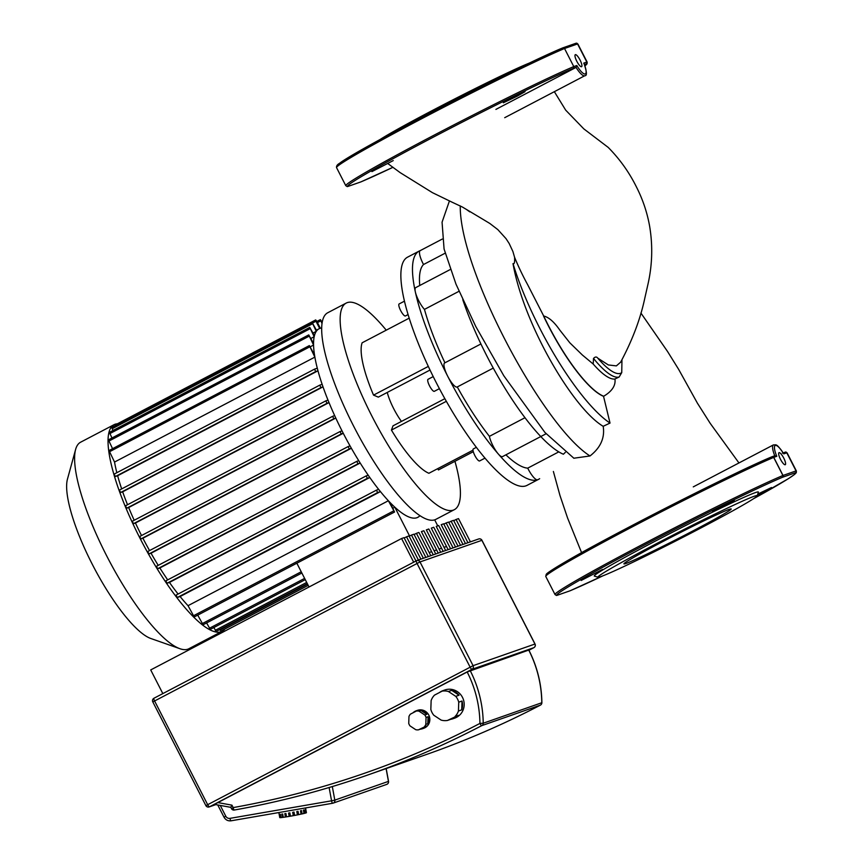 <?xml version="1.0" encoding="UTF-8"?>
<svg xmlns="http://www.w3.org/2000/svg" width="864" height="864" viewBox="0 0 864 864"><rect width="100%" height="100%" fill="white"/><g stroke="black" fill="none" stroke-linecap="round" stroke-linejoin="round"><path stroke-width="1.3" d="M625.946 563.458A60.264 2.182 152.9 0 0 685.444 534.816A60.264 2.182 152.9 0 0 731.214 508.961A60.264 2.182 152.9 0 0 729.194 509.371A60.264 2.182 152.9 0 0 669.686 538.013A60.264 2.182 152.9 0 0 623.916 563.868A60.264 2.182 152.9 0 0 625.946 563.458M757.22 495.785L758.398 492.145A92.189 3.337 152.9 0 0 755.309 492.631A92.189 3.337 152.9 0 0 662.818 537.214A92.189 3.337 152.9 0 0 594.367 576.083L598.018 577.249A89.478 3.24 152.9 0 0 600.912 576.569A89.478 3.24 152.9 0 0 687.83 534.784A89.478 3.24 152.9 0 0 757.22 495.785A89.478 3.24 152.9 0 0 754.218 496.26A89.478 3.24 152.9 0 0 664.448 539.525A89.478 3.24 152.9 0 0 598.018 577.249M726.376 505.062L734.281 500.537L729.886 502.394L712.552 511.65L726.376 505.062M602.467 569.452L581.159 580.478L602.467 569.452M757.404 495.212L771.509 487.523L757.782 494.068M785.214 464.735A6.782 1.728 62.4 0 0 785.268 464.713A6.782 1.728 62.4 0 0 783.713 458.017A6.782 1.728 62.4 0 0 779.036 452.671A6.782 1.728 62.4 0 0 778.982 452.704A6.782 1.728 62.4 0 0 780.538 459.389A6.782 1.728 62.4 0 0 785.214 464.735M774.77 455.792L776.79 456.3L773.755 457.358L783.011 475.459L796.046 470.902L786.791 452.812L783.756 453.87L783.4 453.298M556.88 595.393A1.361 1.307 -109.3 0 0 556.988 595.361L556.416 595.436A1.361 1.35 -84.3 0 0 557.161 595.296L570.197 590.738A1.361 1.21 67.1 0 1 570.078 590.792M785.29 452.099A1.361 1.35 95.7 0 1 786.834 452.801L796.09 470.891A1.361 1.35 95.7 0 1 795.496 472.716L782.471 477.274A1.361 1.21 -112.9 0 0 782.924 475.492L773.669 457.402A1.361 1.21 -112.9 0 0 771.973 456.764A134.222 4.86 152.9 0 0 633.258 524.891A134.222 4.86 152.9 0 0 546.674 574.787M447.455 720.457L458.363 715.327A14.915 14.407 70.7 0 1 450.749 719.312L447.455 720.457A14.915 14.407 70.7 0 1 441.126 720.09L433.804 715.241A14.915 14.407 70.7 0 1 430.834 709.42L431.136 700.585A14.915 14.407 70.7 0 1 434.495 695.131L442.109 691.146A14.915 14.407 70.7 0 1 448.448 691.513L451.742 690.358L459.054 695.218L455.76 696.362L448.448 691.513M439.441 692.539A14.915 14.407 70.7 0 1 445.403 689.99L442.109 691.146M443.156 690.574L444.798 690.001A14.915 14.407 70.7 0 1 456.516 717.347A14.915 14.407 70.7 0 1 454.648 718.157L452.995 718.729M418.392 729.853L426.406 726.008A9.493 9.169 70.7 0 1 420.368 729.162L418.392 729.853A9.493 9.169 70.7 0 1 415.768 729.702L409.968 725.857A9.493 9.169 70.7 0 1 408.737 723.449L408.974 716.44A9.493 9.169 70.7 0 1 410.368 714.182L416.405 711.018A9.493 9.169 70.7 0 1 419.029 711.169L421.006 710.478L426.805 714.323L424.829 715.014L419.029 711.169M412.96 712.822A9.493 9.169 70.7 0 1 418.381 710.327L416.405 711.018M416.243 710.791L417.56 710.327A9.493 9.169 70.7 0 1 425.012 727.726A9.493 9.169 70.7 0 1 423.824 728.244L422.507 728.708M428.036 716.742L427.799 723.74L425.822 724.432L426.06 717.433L428.036 716.742A9.493 9.169 70.7 0 1 427.799 723.74M421.006 710.478A9.493 9.169 70.7 0 1 426.805 714.323M426.406 726.008L420.368 729.162M424.829 715.014A9.493 9.169 70.7 0 1 426.06 717.433M425.822 724.432A9.493 9.169 70.7 0 1 424.429 726.7M451.742 690.358A14.915 14.407 70.7 0 1 459.054 695.218M462.024 701.028L461.722 709.873L458.438 711.029L458.741 702.184L462.024 701.028A14.915 14.407 70.7 0 1 461.722 709.873M458.363 715.327L450.749 719.312M455.76 696.362A14.915 14.407 70.7 0 1 458.741 702.184M458.438 711.029A14.915 14.407 70.7 0 1 455.069 716.472M162.832 693.598L150.714 669.924L401.576 538.52L413.683 562.194M415.984 560.984L404.05 537.656L401.576 538.52M404.222 538.002L406.523 536.792L418.414 560.034M420.898 559.17L408.996 535.928L406.523 536.792M409.18 536.263L411.48 535.064L423.371 558.295M425.844 557.431L413.953 534.2L411.48 535.064M414.126 534.535L416.426 533.326L428.317 556.567M430.801 555.703L418.9 532.462L416.426 533.326M435.748 553.975L423.857 530.734L421.384 531.598L433.274 554.839M440.705 552.236L428.803 529.006L426.33 529.87L438.221 553.111M445.651 550.508L433.76 527.267L431.287 528.142L443.178 551.372M450.608 548.78L438.707 525.539L436.234 526.403L448.124 549.644M455.555 547.052L443.664 523.811L441.191 524.675L453.082 547.916M443.837 524.146L446.137 522.947L458.028 546.178M460.512 545.314L448.61 522.083L446.137 522.947M448.783 522.418L451.094 521.208L462.985 544.45M465.458 543.586L453.568 520.344L451.094 521.208M453.74 520.69L456.041 519.48L467.932 542.722M470.416 541.858L458.514 518.616L456.041 519.48M467.176 671.998A112.525 108.745 70.7 0 1 479.93 723.427A2.711 0.691 62.5 0 0 481.82 725.609A2.711 2.624 -109.3 0 0 483.224 723.222L479.93 723.427A921.445 890.46 70.7 0 1 233.194 807.592L231.53 808.574A2.711 2.624 -109.3 0 0 234.349 810.022A2.711 0.691 -100.1 0 1 234.328 810.032A2.711 0.691 -100.1 0 1 233.194 807.592L231.941 805.151L230.785 807.332L214.607 804.395L217.868 802.591L467.176 671.998L528.822 650.052C537.235 666.619 541.588 684.158 541.879 702.68L541.793 702.745A2.711 2.624 70.7 0 1 540.4 705.132L540.4 705.132A2.711 0.691 62.5 0 0 540.421 705.121L540.421 705.121A2.711 2.711 0 0 0 541.879 702.68L541.793 702.626M234.349 810.022A924.156 893.084 -109.3 0 0 367.481 775.105C324.043 790.279 279.655 801.922 234.328 810.032A2.711 2.711 0 0 1 231.433 808.596L230.828 807.354M279.839 817.592L279.763 817.603A13.554 0.551 -10.4 0 0 279.763 817.603L279.158 814.277A13.554 0.551 -10.4 0 0 279.245 814.309L279.85 817.646A13.554 0.551 -10.4 0 0 280.476 817.646L279.871 814.32A13.554 0.551 -10.4 0 0 280.357 814.277L280.973 817.603A13.554 0.551 -10.4 0 0 282.431 817.441L281.815 814.115A13.554 0.551 -10.4 0 0 282.668 813.996L283.284 817.333A13.554 0.551 -10.4 0 0 285.422 817.02L284.807 813.683A13.554 0.551 -10.4 0 0 285.941 813.51L286.546 816.836A13.554 0.551 -10.4 0 0 289.17 816.404L288.554 813.078A13.554 0.551 -10.4 0 0 289.192 812.97A13.554 0.551 -10.4 0 0 289.85 812.851L290.455 816.188A13.554 0.551 -10.4 0 0 293.296 815.67L292.68 812.344A13.554 0.551 -10.4 0 0 294.008 812.095L294.624 815.422L293.296 815.648M283.273 817.29L282.431 817.441M282.928 817.333L282.323 814.05M286.546 816.804L285.422 817.02M285.768 816.934L285.163 813.629M290.455 816.156L289.17 816.404M289.321 816.35L288.716 813.046M294.581 815.411L293.976 812.106M294.624 815.422A13.554 0.551 -10.4 0 0 297.41 814.892L296.795 811.555A13.554 0.551 -10.4 0 0 298.037 811.307L298.642 814.644L297.4 814.86M298.404 814.666L297.799 811.361M301.093 814.126L300.478 810.799A13.554 0.551 -10.4 0 0 301.504 810.572L302.119 813.91L301.093 814.093A13.554 0.551 -10.4 0 1 298.642 814.644M301.709 813.964L301.104 810.67M302.119 813.91A13.554 0.551 -10.4 0 0 303.998 813.467L303.394 810.14A13.554 0.551 -10.4 0 0 304.096 809.957L304.711 813.294L303.988 813.424M304.16 813.38L303.556 810.097M304.711 813.294A13.554 0.551 -10.4 0 0 305.834 812.97L305.23 809.644A13.554 0.551 -10.4 0 0 305.554 809.525L305.834 812.916M306.169 812.862A13.554 0.551 -10.4 0 0 306.428 812.7L305.824 809.363M306.428 812.7A13.554 0.551 -10.4 0 0 306.428 812.689L305.554 807.937M224.867 629.024A116.597 29.678 -117.6 0 1 222.221 631.271A116.597 29.678 -117.6 0 1 139.817 537.883A116.597 29.678 -117.6 0 1 114.016 424.699A116.597 29.678 -117.6 0 1 117.364 423.803M222.221 631.271L188.827 648.756A116.597 29.678 -117.6 0 1 180.004 648.734A116.597 29.678 -117.6 0 1 106.434 555.368A116.597 29.678 -117.6 0 1 75.611 449.464A116.597 29.678 -117.6 0 1 80.633 442.195L114.016 424.699M75.611 449.464L67.435 479.218A93.204 23.728 62.4 0 0 92.07 563.879A93.204 23.728 62.4 0 0 150.887 638.518L180.004 648.734M321.678 327.985A106.423 27.097 62.4 0 0 320.339 328.255A106.423 27.097 -117.6 0 0 319.68 328.482A106.423 27.097 62.4 0 0 319.075 328.774A106.423 27.097 62.4 0 0 316.732 330.718L312.131 322.499L316.278 331.344A106.423 27.097 -117.6 0 1 316.732 330.718M313.049 333.029L316.278 331.344A106.423 27.097 62.4 0 0 314.42 335.696L309.776 327.402L314.172 336.744A106.423 27.097 -117.6 0 1 314.42 335.696M310.954 338.429L314.172 336.744A106.423 27.097 62.4 0 0 313.556 343.505L308.75 334.908L313.567 345.06A106.423 27.097 -117.6 0 1 313.556 343.505M310.338 346.745L313.567 345.06A106.423 27.097 62.4 0 0 314.507 354.888L309.355 345.6L314.874 357.124A106.423 27.097 -117.6 0 1 314.507 354.888M116.845 472.705A106.423 27.097 -117.6 0 1 114.534 462.056L314.874 357.124A106.423 27.097 62.4 0 0 317.293 368.194A106.423 27.097 -117.6 0 0 317.974 370.796A106.423 27.097 62.4 0 0 322.132 384.329A106.423 27.097 -117.6 0 0 323.006 386.867A106.423 27.097 62.4 0 0 327.996 400.108A106.423 27.097 -117.6 0 0 329.011 402.592A106.423 27.097 62.4 0 0 334.66 415.606A106.423 27.097 -117.6 0 0 335.783 418.057A106.423 27.097 62.4 0 0 342.014 430.866A106.423 27.097 -117.6 0 0 342.63 432.076A106.423 27.097 -117.6 0 0 343.246 433.274A106.423 27.097 62.4 0 0 350.028 445.889L348.073 446.58L349.315 448.988L351.367 448.265A106.423 27.097 -117.6 0 1 350.028 445.889M158.231 565.358A106.423 27.097 -117.6 0 1 151.027 553.208L351.367 448.265A106.423 27.097 62.4 0 0 358.733 460.685L356.756 461.376L357.998 463.784L360.191 463.018A106.423 27.097 -117.6 0 1 358.733 460.685M167.692 579.874A106.423 27.097 -117.6 0 1 159.851 567.961L360.191 463.018A106.423 27.097 62.4 0 0 368.204 475.2L366.152 475.924L367.394 478.332L369.803 477.49A106.423 27.097 -117.6 0 1 368.204 475.2M178.103 594.043A106.423 27.097 -117.6 0 1 169.463 582.422L369.803 477.49A106.423 27.097 62.4 0 0 378.659 489.38L376.412 490.158L377.654 492.566L380.441 491.594A106.423 27.097 -117.6 0 1 378.659 489.38M380.441 491.594A106.423 27.097 62.4 0 0 388.368 500.742L188.028 605.686A106.423 27.097 -117.6 0 1 180.101 596.538L380.441 491.594M390.053 502.513A106.423 27.097 -117.6 0 1 388.368 500.742L394.546 512.028L390.053 502.513A106.423 27.097 62.4 0 0 394.837 507.2A106.423 27.097 62.4 0 0 419.958 515.624M149.548 550.573A106.423 27.097 -117.6 0 1 142.906 538.218L343.246 433.274L341.269 433.966L340.016 431.568L342.014 430.866M141.534 535.54A106.423 27.097 -117.6 0 1 135.443 523.001L335.783 418.057L333.839 418.738L332.586 416.329L334.66 415.606M134.19 520.258A106.423 27.097 -117.6 0 1 128.671 507.535L329.011 402.592L327.046 403.283L325.793 400.874L327.996 400.108M127.526 504.727A106.423 27.097 -117.6 0 1 122.666 491.81L323.006 386.867L320.954 387.58L319.712 385.171L322.132 384.329M121.673 488.905A106.423 27.097 -117.6 0 1 117.634 475.729L317.974 370.796L315.738 371.574L314.496 369.166L317.293 368.194M392.958 508.183L394.837 507.2L409.601 536.047M434.678 519.847L437.756 525.874M296.849 563.209L309.031 587.002M429.17 552.539L431.654 551.664M434.128 550.8L436.601 549.936M439.074 549.072L441.558 548.208M444.031 547.344L446.504 546.48M308.189 585.371L220.903 631.098L219.715 629.575M307.325 583.675L216.194 631.411L213.818 627.556M305.262 579.647L210.298 629.392L206.582 622.933M301.871 573.016L203.072 624.769L197.726 615.125M169.463 582.422L167.054 583.265L165.823 580.856L366.142 475.924M159.851 567.961L157.658 568.728L156.427 566.309L356.746 461.376M151.027 553.208L148.975 553.932L147.744 551.513L348.062 446.591L147.733 551.524M142.906 538.218L140.929 538.909L139.687 536.501L340.006 431.568M135.443 523.001L133.499 523.681L132.257 521.273L332.597 416.329L132.257 521.273M128.671 507.535L126.706 508.226L125.453 505.818L325.804 400.874L125.453 505.818M122.666 491.81L120.614 492.523L119.372 490.115L319.702 385.182M117.634 475.729L115.398 476.518L114.156 474.109L314.485 369.176M114.534 462.056L109.015 450.533L309.355 345.6M112.558 448.686L108.41 439.852L308.75 334.908M111.953 437.994L109.436 432.346L309.776 327.402M112.979 430.488L111.791 427.442L312.131 322.499M312.703 322.952L315.976 321.246L319.68 328.482M315.976 321.246L315.673 319.928L316.634 321.008L320.339 328.255M322.002 323.525L320.382 319.615L322.186 322.358M314.496 369.166L114.156 474.109M319.712 385.171L119.372 490.115M340.016 431.568L139.687 536.501M115.636 426.19L115.333 424.872L315.673 319.928M394.546 512.028L194.216 616.972L188.028 605.686M180.101 596.538L177.314 597.51L176.072 595.102L376.402 490.169M454.939 461.3A116.597 29.678 -117.6 0 1 457.823 472.727A116.597 29.678 -117.6 0 1 454.378 509.652A116.597 29.678 -117.6 0 1 395.572 456.926A116.597 29.678 -117.6 0 1 342.738 340.027A116.597 29.678 -117.6 0 1 346.172 303.091A116.597 29.678 -117.6 0 1 386.251 330.167M454.378 509.652L435.91 519.329A116.597 29.678 -117.6 0 1 377.104 466.592A116.597 29.678 -117.6 0 1 324.27 349.693A116.597 29.678 -117.6 0 1 327.715 312.768L346.172 303.091M476.366 447.336L473.332 448.934A6.782 1.728 62.4 0 0 473.137 451.073A6.782 1.728 62.4 0 0 476.204 457.877A6.782 1.728 62.4 0 0 479.628 460.944L485.017 458.114M433.21 376.596L428.047 379.307A6.782 1.728 62.4 0 0 427.842 381.456A6.782 1.728 62.4 0 0 430.92 388.249A6.782 1.728 62.4 0 0 434.333 391.316L439.398 388.66M404.449 301.169L399.136 303.944A6.782 1.728 62.4 0 0 398.941 306.094A6.782 1.728 62.4 0 0 402.008 312.887A6.782 1.728 62.4 0 0 405.432 315.954L408.067 314.572M539.654 478.667A128.79 32.789 -117.6 0 1 538.672 479.282A128.79 32.789 -117.6 0 1 537.538 479.768A128.79 32.789 -117.6 0 1 498.258 453.935A128.79 32.789 -117.6 0 1 447.638 376.121A128.79 32.789 -117.6 0 1 415.336 291.892A128.79 32.789 -117.6 0 1 419.137 251.1A128.79 32.789 -117.6 0 1 420.206 250.636M419.137 251.1L407.527 257.18A128.79 32.789 62.4 0 0 403.726 297.983A128.79 32.789 62.4 0 0 462.089 427.108A128.79 32.789 62.4 0 0 527.051 485.363L538.672 479.282M420.271 250.603A13.554 3.456 62.4 0 0 420.152 250.657A13.554 3.456 62.4 0 0 423.522 264.524A115.236 29.333 62.4 0 0 419.753 285.498M450.274 269.514L415.735 287.604A13.554 3.456 62.4 0 0 415.336 291.892A13.554 3.456 62.4 0 0 424.462 309.388A115.236 29.333 62.4 0 0 444.938 362.804M505.894 454.831A115.236 29.333 62.4 0 0 527.72 468.148A13.554 3.456 62.4 0 0 537.538 479.768A13.554 3.456 62.4 0 0 537.656 479.714M480.935 343.948L444.647 362.956A13.554 3.456 62.4 0 0 447.638 376.121A13.554 3.456 62.4 0 0 457.229 386.975A13.554 3.456 62.4 0 0 457.283 386.942A115.236 29.333 62.4 0 0 489.424 436.342A13.554 3.456 62.4 0 0 498.258 453.935A13.554 3.456 62.4 0 0 502.513 456.602L546.091 433.771M445.111 253.217L423.522 264.524M459.022 291.287L424.462 309.388M401.458 421.416A27.119 6.901 -117.6 0 1 387.256 392.44M457.229 386.975L493.301 368.075L457.283 386.942M489.424 436.342L525.031 417.69M527.72 468.148L558.814 451.861M437.67 468.677L438.437 469.951L473.288 451.688M428.306 366.422L373.529 395.118L378.313 397.127L430.013 370.04M373.529 395.118A75.924 19.332 -117.6 0 1 362.124 342.803L409.18 318.157M472.997 450.176L428.89 473.278A75.924 19.332 -117.6 0 1 391.424 430.078L393.001 425.844L444.852 398.682M391.424 430.078L446.332 401.317M517.147 96.196L503.323 102.784L520.657 93.528L525.053 91.67L517.147 96.196M393.239 160.585L371.93 171.612L393.239 160.585M581.537 66.722A6.782 1.728 -117.6 0 1 576.86 61.376A6.782 1.728 -117.6 0 1 575.305 54.691A6.782 1.728 -117.6 0 1 575.359 54.659A6.782 1.728 -117.6 0 1 580.036 60.005A6.782 1.728 -117.6 0 1 581.591 66.701A6.782 1.728 -117.6 0 1 581.537 66.722M495.904 109.404L576.04 67.424L576.817 65.524L573.782 66.593L564.527 48.492L577.562 43.945L586.818 62.035L583.783 63.094L584.064 63.763M530.064 62.791A89.478 3.24 152.9 0 0 453.902 99.338A89.478 3.24 152.9 0 0 379.706 139.741M620.644 362.167L616.356 365.893L608.342 364.943L597.78 358.16C596.635 356.573 595.22 356.659 593.514 358.43L593.201 364.025L582.412 355.05L569.84 342.824L559.818 330.113C554.105 321.883 548.737 317.185 543.704 316.019L527.612 284.602C522.763 275.756 518.411 266.63 514.555 257.234L512.914 251.521L509.177 243.497L506.023 238.648L497.858 229.63L489.856 223.484L481.734 218.592L462.348 207.004L451.613 201.971M621.961 359.813L621.745 372.622L619.142 377.006L614.941 378.994A75.632 19.256 -117.6 0 1 593.201 364.025M614.941 378.994C615.848 385.474 612.101 391.23 603.688 396.252L603.536 396.317A89.197 22.702 -117.6 0 1 543.542 316.051M514.555 257.234C514.868 262.267 514.35 264.395 513.011 263.606C523.595 324.27 573.059 408.499 603.18 426.308L610.027 423.068A123.53 31.45 -117.6 0 1 513.011 263.606M610.027 423.068L603.536 396.317M573.826 458.222L590.004 455.965C600.61 447.682 605.005 437.8 603.18 426.308M462.78 299.689A123.53 31.45 62.4 0 0 563.393 454.226L565.326 452.358M774.76 455.782A16.265 4.136 -117.6 0 1 773.41 444.906L693.274 486.875M783.756 453.87A14.915 3.802 62.4 0 0 775.332 445.435A14.915 3.802 62.4 0 0 776.79 456.3M785.009 452.207A1.361 1.307 70.7 0 1 786.791 452.812L786.834 452.801A135.572 4.914 152.9 0 1 787.147 452.941L796.403 471.042A135.572 4.914 152.9 0 0 796.09 470.891A1.361 1.307 70.7 0 1 795.496 472.716A134.222 4.86 152.9 0 1 753.246 498.884L788.378 478.667L794.621 474.39L796.295 472.694L796.403 471.042M569.84 590.857A1.361 1.307 70.7 0 0 570.024 590.814L602.878 575.845A134.222 4.86 152.9 0 1 570.197 590.738A1.361 1.307 70.7 0 1 570.024 590.814L556.988 595.361A1.361 1.307 -109.3 0 0 557.161 595.296A134.222 4.86 152.9 0 1 643.756 545.389A134.222 4.86 152.9 0 1 782.471 477.274A1.361 1.307 -109.3 0 0 783.011 475.459L782.924 475.492A135.572 4.914 152.9 0 0 646.088 542.581A135.572 4.914 152.9 0 0 555.023 594.562L545.767 576.461A135.572 4.914 152.9 0 1 636.822 524.491A135.572 4.914 152.9 0 1 773.669 457.402L773.755 457.358A1.361 1.307 -109.3 0 0 772.092 456.71L774.943 455.717M388.444 781.326L388.454 781.38A2.711 2.624 70.7 0 1 386.759 784.382A2.711 2.711 0 0 0 388.53 781.337L386.186 768.571M333.461 802.991A2.711 2.624 -109.3 0 0 334.811 800.129L331.571 800.809A2.711 0.691 80.2 0 0 332.683 803.25A2.711 0.691 80.2 0 0 332.716 803.239A2.711 2.624 -109.3 0 0 333.461 802.991M152.885 701.87L420.001 561.946A2.711 2.624 -109.3 0 0 416.448 560.747A2.711 0.691 62.4 0 0 417.02 563.393L470.102 667.116A2.711 0.691 62.4 0 0 471.992 669.298A2.711 2.624 -109.3 0 0 473.083 665.669L205.967 805.594A2.711 2.624 -109.3 0 0 209.52 806.782A2.711 0.691 -117.6 0 1 207.63 804.6L154.548 700.877A2.711 0.691 -117.6 0 1 153.954 698.252A2.711 0.691 -117.6 0 1 153.976 698.242L416.405 560.768M215.806 804.622L209.185 806.933A2.711 2.711 0 0 1 205.88 805.604L152.798 701.881A2.711 2.711 0 0 1 153.954 698.252L416.426 560.758A2.711 0.691 62.4 0 0 416.426 560.758A2.711 2.711 0 0 1 416.783 560.596L478.656 538.974A2.711 2.624 70.7 0 1 481.874 540.313L481.896 540.356M215.752 804.611L209.52 806.782L471.992 669.298L533.866 647.665L528.93 650.257L533.887 647.654A2.711 2.711 0 0 0 535.043 644.026L534.946 644.036A2.711 2.624 70.7 0 1 533.866 647.665A2.711 0.691 62.4 0 0 533.887 647.654A2.711 0.691 62.4 0 0 533.909 647.644M420.001 561.946L481.874 540.313L534.946 644.036L473.083 665.669L420.001 561.946M426.06 754.628L367.481 775.105A924.156 893.084 -109.3 0 0 481.82 725.609L540.4 705.132A924.156 893.084 70.7 0 1 426.06 754.628C465.361 740.88 503.474 724.388 540.421 705.121L540.421 705.121M231.941 805.151L217.868 802.591M528.736 650.074A115.236 111.359 70.7 0 1 541.793 702.745L483.224 723.222A115.236 111.359 -109.3 0 0 470.156 670.55M386.1 768.593L388.454 781.38L334.811 800.129L332.316 786.564M329.119 787.514L331.571 800.809L229.986 818.359A2.711 0.691 80.2 0 0 231.109 820.8A2.711 0.691 80.2 0 0 231.142 820.789L332.662 803.25M229.986 818.359A4.072 3.931 70.7 0 1 225.774 816.188L224.111 817.171M225.774 816.188L220.266 805.432M219.942 630.018L307.552 584.118M215.244 630.331L306.688 582.422M209.336 628.312L304.625 578.394M202.111 623.689L301.234 571.763M167.054 583.265L367.394 478.332M157.658 568.728L357.998 463.784M148.975 553.932L349.315 448.988M140.929 538.909L341.269 433.966M133.499 523.681L333.839 418.738M126.706 508.226L327.046 403.283M120.614 492.523L320.954 387.58M115.398 476.518L315.738 371.574M109.318 451.85L309.647 346.907M108.713 441.169L309.053 336.226M109.739 433.663L310.068 328.72M112.093 428.76L312.422 323.816M317.455 322.618L320.684 320.933M177.314 597.51L377.654 492.566M193.255 615.892L393.595 510.948M583.783 63.094A14.915 3.802 -117.6 0 1 585.241 73.958A14.915 3.802 -117.6 0 1 576.817 65.524M337.446 165.92A134.222 4.86 152.9 0 1 424.03 116.024A134.222 4.86 152.9 0 1 562.745 47.898A1.361 1.21 67.1 0 1 562.842 47.855A1.361 1.307 70.7 0 1 564.527 48.492L573.782 66.593A1.361 1.307 70.7 0 1 573.242 68.407L576.04 67.424A16.265 4.136 62.4 0 0 584.842 75.708L504.706 117.688M360.612 181.991A1.361 1.307 -109.3 0 0 360.968 181.872L347.933 186.419A1.361 1.35 95.7 0 1 347.188 186.57L345.794 185.684A135.572 4.914 152.9 0 1 436.86 133.715A135.572 4.914 152.9 0 1 573.696 66.625A1.361 1.21 67.1 0 1 573.242 68.407A134.222 4.86 152.9 0 0 434.527 136.523A134.222 4.86 152.9 0 0 347.933 186.419A1.361 1.307 70.7 0 1 347.652 186.527M360.968 181.872A134.222 4.86 152.9 0 0 392.99 167.281L360.871 181.915A1.361 1.21 -112.9 0 0 360.968 181.872M577.919 44.075A135.572 4.914 152.9 0 0 577.606 43.934A1.361 1.307 -109.3 0 0 575.953 43.265A1.361 1.361 0 0 1 576.536 43.2L577.919 44.075L587.174 62.165L587.045 63.85L584.928 65.891A134.222 4.86 152.9 0 0 586.278 63.85A1.361 1.307 -109.3 0 0 586.818 62.035L577.606 43.934A1.361 1.35 -84.3 0 0 576.061 43.232M584.41 64.498L586.278 63.85A1.361 1.35 -84.3 0 0 586.861 62.024A135.572 4.914 152.9 0 1 587.174 62.165M360.85 181.926A1.361 1.21 -112.9 0 0 360.871 181.915A1.361 1.361 0 0 1 360.796 181.948L347.76 186.494A1.361 1.361 0 0 1 347.188 186.57M575.953 43.265L562.918 47.822A1.361 1.361 0 0 0 562.842 47.855A1.361 1.21 67.1 0 1 564.44 48.535A135.572 4.914 152.9 0 0 427.594 115.625A135.572 4.914 152.9 0 0 336.539 167.594L345.794 185.684M593.514 358.43A75.632 19.256 62.4 0 0 619.142 377.006M621.745 372.622A72.922 18.565 -117.6 0 1 597.78 358.16M543.704 316.019A89.197 22.702 62.4 0 0 603.688 396.252M590.004 455.965C543.175 426.449 459.443 270.205 460.253 205.87M783.616 453.546C776.023 442.616 776.304 445.165 773.41 444.906M782.384 453.114L785.765 452.066L787.147 452.941M545.767 576.461L546.232 574.322C546.793 573.664 547.592 572.335 564.84 562.172C608.904 536.144 734.897 472.025 772.07 456.721M556.416 595.436L555.023 594.562M535.043 644.026L481.961 540.302A2.711 2.711 0 0 0 478.656 538.974M230.796 807.354L214.607 804.395M217.76 804.978L224.014 817.193C225.612 819.947 227.977 821.156 231.109 820.8L332.683 803.25A2.711 2.711 0 0 0 333.126 803.131L386.759 784.382M278.834 812.549L279.763 817.603M316.44 330.145L319.075 328.774M366.152 475.924L165.812 580.867M356.756 461.376L156.416 566.32M376.412 490.158L176.072 595.102M316.861 321.451L320.382 319.615M442.26 239.08L420.152 250.657M583.978 63.418C586.872 71.885 587.164 75.989 584.842 75.708M336.539 167.594C336.301 165.996 337.295 164.581 339.53 163.328C356.26 149.861 518.454 66.02 562.842 47.855M388.109 163.771L400.14 172.616L432.41 192.65L451.721 202.014M554.342 91.681L565.693 110.149L583.805 128.866L608.18 147.388C619.812 159.138 629.294 172.454 636.628 187.337C642.805 199.541 647.114 212.382 649.566 225.839C652.871 245.29 652.352 264.643 648.043 283.889L644.814 298.145C640.429 318.913 632.362 340.276 620.611 362.232M469.8 211.874L466.906 209.812M738.958 462.953L710.23 423.382L697.442 403.229L678.607 369.295L667.526 351.464L640.904 313.027M581.591 552.668L567.616 518.098L559.991 495.569L553.381 471.474M449.431 200.945L442.066 222.199L444.074 249.026L456.008 284.191L475.762 326.462L503.874 375.872L544.968 432.497L573.912 458.276"/></g></svg>
